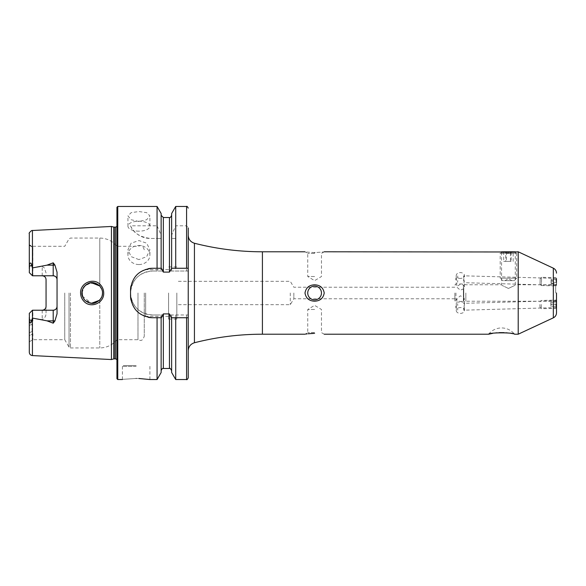 <?xml version="1.0" encoding="UTF-8"?>
<svg xmlns="http://www.w3.org/2000/svg" width="586" height="586" viewBox="0 0 586 586"><rect width="100%" height="100%" fill="white"/><g stroke="black" fill="none" stroke-linecap="round" stroke-linejoin="round"><path stroke-width="0.44" stroke-dasharray="2.93 2.2" d="M508.428 253.562L501.557 252.756L508.428 253.562L501.557 252.756L508.428 253.562L515.299 252.756L508.428 253.562L515.299 252.756L508.428 253.562L508.428 252.617C498.1 251.716 498.1 251.716 508.428 252.617C518.749 251.716 518.749 251.716 508.428 252.617M100.338 284.671C93.782 277.149 80.055 282.855 80.582 293C80.641 296.238 81.769 299.014 83.966 301.343C90.654 308.866 104.22 303.087 103.707 293C103.641 289.77 102.521 286.994 100.338 284.671M102.213 290.531L102.513 293C103.019 301.446 90.83 307.174 84.926 300.281C82.611 297.351 81.608 294.926 81.908 293C81.747 289.184 83.981 285.968 88.611 283.346C91.899 281.763 95.533 282.562 99.51 285.726C101.656 288.217 102.66 290.641 102.513 293L102.338 294.912M488.629 334.21A16.481 16.481 0 0 1 514.493 334.21L508.472 333.046M138.919 259.598L131.147 256.639L127.931 249.731L131.147 243.175L138.919 240.56L146.69 243.175L149.906 249.731L146.683 256.639L138.919 259.598M138.919 264.535A10.988 9.515 0 0 1 127.931 255.02A10.988 9.515 0 0 1 138.919 245.505A10.988 9.515 0 0 1 149.906 255.02A10.988 9.515 0 0 1 138.919 264.535M138.919 221.508L131.147 219.735L127.931 215.89L131.147 212.674L138.919 211.531L146.69 212.674L149.906 215.89L146.683 219.735L138.919 221.508M138.919 231.162A10.988 4.988 0 0 1 127.931 226.174A10.988 4.988 0 0 1 138.919 221.186A10.988 4.988 0 0 1 149.906 226.174A10.988 4.988 0 0 1 138.919 231.162M456.304 279.046C456.384 280.701 456.391 280.701 456.326 279.046C456.384 280.701 456.391 280.701 456.326 279.046C456.391 277.522 456.384 277.522 456.304 279.046C456.391 277.522 456.384 277.522 456.304 279.046C456.391 277.522 456.384 277.522 456.304 279.046M456.311 277.94L455.615 279.024L456.311 280.262L456.23 286.591L460.347 290.202L463.387 288.869L464.471 286.818L463.387 284.928L460.347 284.378L456.23 286.591M463.68 279.251L464.471 281.705L463.68 282.686L463.68 279.251L464.471 276.841L463.68 275.816L463.68 279.251M556.502 281.829C556.502 285.909 556.502 285.909 556.502 281.829C556.502 285.909 556.502 285.909 556.502 281.829C556.502 277.749 556.502 277.749 556.502 281.829C556.502 277.749 556.502 277.749 556.502 281.829M456.326 305.724L455.615 306.976L456.311 308.06L456.326 305.724L456.23 310.485A4.124 2.915 0 0 0 460.347 313.4A4.124 2.915 0 0 0 464.471 310.485A4.124 2.915 0 0 0 460.347 307.569A4.124 2.915 0 0 0 456.23 310.485M556.502 307.606L463.68 310.184L464.471 304.295L463.68 303.314L464.471 309.159L463.68 310.184M556.502 300.735L463.68 303.314M556.502 307.489L556.341 300.83L556.502 307.489M508.428 288.444C499.609 284.247 499.609 284.247 508.428 288.444C499.609 284.247 499.609 284.247 508.428 288.444C517.248 284.247 517.248 284.247 508.428 288.444C517.248 284.247 517.248 284.247 508.428 288.444M463.76 297.52L464.471 299.182L463.387 301.072L460.347 301.622L456.23 299.409L460.347 295.798L463.76 297.52L463.76 288.48M465.848 293L465.848 301.241L465.848 293M454.853 293L454.853 300.97L454.853 293M518.207 251.79L518.207 334.21M540.189 278.628L540.036 284.122L540.189 278.628L541.603 277.295L541.376 285.529L541.596 277.295L556.253 277.698L556.033 285.931L556.253 277.698L556.495 285.177L556.685 278.489M556.502 293L556.502 312.851M314.609 332.621L307.738 332.621L314.609 332.621M314.609 309.481L307.738 309.481L314.609 309.481M314.609 333.39L313.744 333.397M308.104 333.771L306.837 333.932M305.848 334.071L304.991 334.21L307.738 332.621L307.738 309.481L314.609 305.357L321.472 309.481L321.472 332.621L324.219 334.21M314.609 286.129A6.871 6.871 0 0 0 307.738 293A6.871 6.871 0 0 0 314.609 299.871A6.871 6.871 0 0 1 307.738 293A6.871 6.871 0 0 1 314.609 286.129A6.871 6.871 0 0 1 321.472 293A6.871 6.871 0 0 1 314.609 299.871A6.871 6.871 0 0 1 307.738 293A6.871 6.871 0 0 1 314.609 286.129A6.871 6.871 0 0 1 321.472 293A6.871 6.871 0 0 1 314.609 299.871A6.871 6.871 0 0 0 321.472 293A6.871 6.871 0 0 0 314.609 286.129M314.609 253.379L307.738 253.379L314.609 253.379M314.609 276.519L307.738 276.519L314.609 276.519M314.609 252.61C302.486 251.746 302.486 251.746 314.609 252.61C326.732 251.746 326.732 251.746 314.609 252.61M314.609 284.811C309.122 285.023 305.914 287.748 304.991 293C305.929 298.259 309.13 300.984 314.609 301.189C320.088 300.977 323.296 298.252 324.219 293C323.296 287.755 320.088 285.023 314.609 284.811M136.172 365.532L123.258 365.532L136.172 365.532M136.172 378.446C118.453 379.633 118.453 379.633 136.172 378.446L138.838 378.483M46.06 279.617A3.846 3.846 0 0 0 44.968 276.936A3.846 3.846 0 0 1 46.06 279.617L46.06 313.027C46.06 316.088 44.778 318.271 42.214 319.56L32.457 318.088L31.563 320.535C31.476 324.139 29.124 323.56 29.476 319.824L29.3 352.289M46.06 272.973L44.316 267.861L42.214 266.44L32.457 267.912L31.563 265.465C31.476 261.861 29.124 262.44 29.476 266.176L29.3 272.615L32.457 275.772L42.214 275.772L32.875 275.772L32.875 247.358L32.047 246.618L32.875 247.358L32.047 246.618L32.875 247.358L32.684 275.772L53.201 275.772M32.684 275.772L29.3 272.615L29.3 245.344L29.3 272.615L32.457 275.772L32.457 267.912M101.92 296.457L99.781 299.988L92.229 303.299L84.67 300.017M83.681 298.772L83.117 297.835M101.627 297.19L102.294 295.139M82.406 296.164L91.467 303.277M168.585 293L168.585 319.099L168.585 293M176.833 293L176.833 319.099L176.833 293M290.29 293L290.29 304.676L290.29 293M293.842 293L293.842 298.772L293.842 293M188.231 293L188.231 350.736L188.231 293M116.936 207.283L116.936 378.717M111.443 226.46L111.443 359.54M64.753 293L64.753 339.704L64.753 293M137.981 293L137.981 339.704L137.981 293M144.273 293L144.273 336.203L144.273 293M145.65 293L145.65 316.352L145.65 293M57.047 272.234L57.047 313.766M29.3 317.268L29.3 313.385L32.457 310.228L29.3 313.385L29.3 322.044L29.3 313.385L32.457 310.228L42.214 310.228L32.875 310.228L32.875 320.813L32.047 324.234L32.047 331.53L32.875 333.859L32.875 339.704L32.875 333.859L32.047 331.544L32.047 324.256L32.875 320.813L32.831 310.228L53.201 310.228M456.311 305.738L456.23 299.409M457.732 305.584L457.622 303.673M457.622 308.038L457.732 310.082M457.732 280.416L457.622 282.327M457.622 277.962L457.732 275.918M460.347 278.431A4.124 2.915 180 0 1 456.23 275.515A4.124 2.915 180 0 1 460.347 272.6A4.124 2.915 180 0 1 464.471 275.515A4.124 2.915 180 0 1 460.347 278.431M157.07 206.462L157.07 225.808L130.539 225.808C133.271 232.869 139.907 237.088 150.441 238.465L157.07 238.465L157.07 271.025L152.514 271.025C139.153 272.322 131.828 279.654 130.539 293C131.828 306.353 139.153 313.678 152.514 314.975L157.07 314.975L157.07 379.538M492.665 333.353L494.628 333.053M496.84 332.797L499.235 332.636M503.953 332.636L506.077 332.782M29.3 332.753L32.047 331.53L29.3 332.753L29.3 325.42L29.3 332.753M32.047 324.234L29.3 325.42L29.3 322.044L29.3 325.42L32.047 324.256M29.3 335.668L29.3 341.763L29.3 335.668L32.875 333.859L29.3 335.668M29.3 245.344L32.875 247.358L29.3 245.344M29.3 233.711L29.3 268.732M29.3 245.021L32.047 246.618L29.3 245.021M157.07 225.808L161.143 235.169L161.216 238.465L161.143 271.025L157.07 271.025M161.143 213.509L161.143 235.169M161.143 268.271L161.143 237.682M171.639 268.271L171.639 215.318L171.639 237.682L171.639 235.169L175.712 225.808L186.582 225.808L188.231 227.939L188.231 271.025L170.555 271.025L169.442 272.094L163.34 272.094L162.227 271.025L161.143 271.025L161.143 238.465L157.07 238.465M171.639 213.509L171.639 235.169M175.712 206.462L175.712 225.808M157.07 314.975L161.143 314.975L161.143 372.491M162.227 271.025L152.514 271.025A21.975 21.975 0 0 0 130.539 293A21.975 21.975 0 0 0 152.514 314.975L162.227 314.975L161.143 314.975L161.143 370.682L161.143 317.729M162.227 314.975L163.34 313.906L169.442 313.906L170.555 314.975L171.639 314.975L171.639 370.682L171.639 317.729M171.639 237.682L171.639 271.025L171.639 238.465L175.712 238.465L175.712 271.025M175.712 379.538L175.712 314.975L171.639 314.975L171.639 372.491M175.712 238.465L171.566 238.465M175.712 314.975L188.231 314.975L188.231 377.889M170.555 314.975L188.231 314.975L188.231 271.025L170.555 271.025M97.261 284.02L99.781 286.012L99.781 238.055L99.781 286.012L101.825 289.294M101.766 289.14L102.469 292.048M90.273 282.884L88.318 283.463M85.79 284.95L84.648 286.005M83.681 287.228L83.197 288.012M82.238 290.414L82.091 291.096M81.908 293L84.662 285.99L91.453 282.723M148.214 268.703A21.975 21.975 0 0 0 130.964 285.931M130.539 290.253L130.539 295.747M130.964 300.047A21.975 21.975 0 0 0 148.185 317.297M161.414 268.271L152.514 268.271M188.231 268.271L171.368 268.271M152.514 317.729L161.414 317.729M171.368 317.729L188.231 317.729M130.539 225.808A21.975 21.975 0 0 0 150.441 238.465L161.216 238.465M32.457 275.772L32.875 275.772M46.06 306.383A3.846 3.846 0 0 1 44.968 309.064A3.846 3.846 0 0 0 46.06 306.383L46.06 313.027M32.457 310.228L32.457 318.088M514.2 280.635L516.669 278.167L516.669 253.167L515.299 251.79L501.557 251.79L500.188 253.167L516.669 253.167L500.188 253.167L500.188 278.167L516.669 278.167L500.188 278.167L502.656 280.635L514.2 280.635L502.656 280.635M509.879 280.635L504.993 280.635L509.879 280.635M511.16 251.79L503.689 251.79L511.16 251.79L511.16 261.407L506.421 261.407L506.421 251.79M503.689 251.79L503.689 261.407L506.421 261.407M503.689 261.407L505.696 261.407L505.696 251.79M505.696 261.407L510.435 261.407L510.435 251.79M511.16 261.407L510.435 261.407M513.168 261.407L513.168 251.79M555.865 304.046L556.099 308.302L555.865 304.046M541.208 304.449L541.442 308.712L541.208 304.449M539.874 304.537L540.028 307.372L539.874 304.537M556.451 306.192L551.023 306.427L551.001 304.405L556.495 304.251L556.334 302.076L556.451 306.192L550.957 306.346L550.869 304.244L556.356 304.09M556.502 305.262L556.495 304.251M556.334 302.076L550.847 302.222L550.869 304.244M550.847 302.222L556.407 302.156M550.913 302.31L551.001 304.405M541.376 285.529L556.026 285.939L556.495 285.177M556.583 283.514L556.663 279.537L556.583 283.514L551.096 283.36L551.177 281.068L556.663 281.214M556.663 279.537L551.177 279.383L551.177 281.068M551.177 279.383L551.096 279.998L556.583 280.152M551.096 279.998L551.016 282.291L556.502 282.445M551.096 283.36L551.016 282.291M551.016 283.976L556.502 284.129M463.76 300.786L463.76 285.214M463.387 301.072L463.387 288.869M455.952 293L455.952 302.068L455.952 293M463.387 284.928L463.387 297.131M553.331 268.168L553.331 317.832M555.682 293L555.682 284.759L555.682 293M136.172 366.353L122.43 366.353L136.172 366.353M29.476 319.824L31.563 320.535M42.214 275.772L42.214 266.44M262.411 251.79L262.411 334.21M194.435 243.249L194.435 342.751M117.764 206.462L117.764 379.538M116.936 359.592L116.936 362.573M115.567 227.148L115.567 358.852M114.226 227.148L114.226 358.852M113.801 227.09L113.801 358.91M69.031 293L69.031 347.124L69.031 293M70.459 293L70.459 347.945L70.459 293M99.781 299.988L99.781 347.945L99.781 299.988M32.435 230.415L32.435 267.853M32.435 318.147L32.435 355.585M186.582 206.462L186.582 225.808M163.34 313.906L163.34 368.484M163.34 217.516L163.34 272.094M169.442 217.516L169.442 272.094M169.442 313.906L169.442 368.484M186.582 238.465L186.582 271.025M186.582 314.975L186.582 379.538M29.476 266.176L31.563 265.465M42.214 310.228L42.214 319.56M29.3 322.044L32.875 320.813L29.3 322.044M454.853 285.03L455.952 283.932L463.387 283.932L465.848 284.759L501.557 284.759L501.557 252.756L500.422 251.79M127.931 255.02L127.931 249.731M127.931 226.174L127.931 215.89M556.502 285.265L463.68 282.686M556.502 302.068L555.682 301.241L465.848 301.241L463.387 302.068L455.952 302.068L454.853 300.97M516.434 251.79L515.299 252.756L515.299 284.759L555.682 284.759L556.502 283.932M324.219 251.79L321.472 253.379L321.472 276.519L314.609 280.643L307.738 276.519L307.738 253.379L304.991 251.79M122.43 379.538L122.43 366.353L123.258 365.532M176.833 319.099L168.585 319.099M454.853 298.772L293.842 298.772L290.29 304.676L176.833 304.676M29.3 341.763L32.875 339.704L64.753 339.704L69.031 347.124L70.459 347.945L99.781 347.945C106.747 347.798 112.468 345.051 116.936 339.704L137.981 339.704C139.886 339.924 142.046 342.539 144.273 336.203M168.585 316.352L145.65 316.352L144.273 317.729M456.23 278.365L456.23 275.515M464.471 286.818L464.471 281.705M464.471 276.841L464.471 275.515M464.471 310.485L464.471 309.159M464.471 304.295L464.471 299.182M144.273 249.797C142.046 243.461 139.886 246.076 137.981 246.296L116.936 246.296C112.468 240.949 106.747 238.202 99.781 238.055L70.459 238.055L69.031 238.876L64.753 246.296L32.047 246.296L29.3 244.706M168.585 269.648L145.65 269.648L144.273 268.271M116.936 223.427L116.936 226.408M454.853 287.228L293.842 287.228L290.29 281.324L176.833 281.324M176.833 266.901L168.585 266.901M149.906 379.538L149.906 366.353L149.078 365.532M556.502 278.394L463.68 275.816M149.906 226.174L149.906 215.89M149.906 255.02L149.906 249.731M511.864 280.635L508.428 278.658L504.993 280.635M556.502 307.555L556.099 308.302L541.442 308.712L540.028 307.372M539.874 301.885L541.208 300.471L555.865 300.069L556.341 300.83M540.036 284.122L541.369 285.529"/><path stroke-width="0.88" d="M508.428 252.617C498.1 251.716 498.1 251.716 508.428 252.617C518.749 251.716 518.749 251.716 508.428 252.617M324.219 251.79L501.374 251.973M100.353 284.686C102.535 287.001 103.649 289.77 103.707 293C104.213 303.109 90.64 308.859 83.966 301.343C81.776 299.014 80.648 296.238 80.582 293C80.062 282.855 93.76 277.149 100.353 284.686M102.469 292.048L102.513 293C102.66 290.649 101.656 288.231 99.525 285.741C95.525 282.555 91.892 281.763 88.611 283.346C83.981 285.968 81.747 289.184 81.908 293C81.615 294.934 82.619 297.358 84.926 300.281C88.698 303.292 92.214 304.127 95.467 302.779C100.309 300.362 102.66 297.102 102.513 293L102.294 295.139M518.207 334.21L518.207 251.79L553.331 268.168L553.331 317.832L518.207 334.21L514.493 334.21C514.449 332.394 488.578 332.416 488.629 334.21L492.665 333.353M556.502 307.606L556.502 300.735L556.502 307.606M556.502 293L556.502 312.851C556.414 315.129 555.352 316.784 553.331 317.832M313.744 333.397L308.104 333.771M306.837 333.932L305.848 334.071M314.609 333.39C302.479 334.254 302.479 334.254 314.609 333.39C326.732 334.254 326.732 334.254 314.609 333.39C326.732 334.254 326.732 334.254 314.609 333.39M314.609 286.129A6.871 6.871 0 0 0 307.738 293A6.871 6.871 0 0 0 314.609 299.871A6.871 6.871 0 0 0 321.472 293A6.871 6.871 0 0 0 314.609 286.129M314.609 301.189C309.115 300.977 305.914 298.245 304.991 293C305.921 287.748 309.122 285.016 314.609 284.811C320.095 285.023 323.296 287.748 324.219 293C323.296 298.245 320.095 300.977 314.609 301.189M314.609 252.61C302.486 251.746 302.486 251.746 314.609 252.61C326.732 251.746 326.732 251.746 314.609 252.61M136.172 378.446C118.453 379.633 118.453 379.633 136.172 378.446C153.891 379.633 153.891 379.633 136.172 378.446M54.908 265.019A3.846 1.319 0 0 1 53.201 265.158L53.201 275.772C55.575 276.043 56.857 277.325 57.047 279.617A3.846 3.846 0 0 0 53.201 275.772L32.457 275.772L32.457 267.912L46.968 265.158L53.201 262.821L54.908 265.019L57.047 272.234L57.047 313.766L54.908 320.981A3.846 1.319 0 0 0 53.201 320.842L53.201 323.179L54.908 320.981M102.338 294.912L101.92 296.457M101.627 297.19L99.876 299.885M84.67 300.017L83.681 298.772M83.117 297.835L81.915 293.352M82.091 291.096L82.406 296.164M91.467 303.277L99.488 300.296M116.936 293L116.936 207.283L117.764 206.462L117.764 379.538L116.936 378.717L116.936 293M111.443 293L111.443 226.46L113.801 227.09L113.801 358.91L111.443 359.54L111.443 293M57.047 306.383A3.846 3.846 0 0 1 53.201 310.228C55.575 309.957 56.857 308.675 57.047 306.383A3.846 3.846 0 0 1 53.201 310.228L32.457 310.228L29.3 313.385L29.476 319.824C29.132 323.619 31.49 324.095 31.563 320.535L32.457 318.088L46.968 320.842L53.201 323.179M42.214 275.772A3.846 3.846 0 0 1 44.968 276.936A3.846 3.846 0 0 0 42.214 275.772C44.595 276.043 45.876 277.325 46.06 279.617L46.06 306.383C45.876 308.675 44.595 309.957 42.214 310.228A3.846 3.846 0 0 0 44.968 309.064A3.846 3.846 0 0 1 42.214 310.228M32.457 275.772L29.3 272.615L29.476 266.176C29.132 262.382 31.49 261.905 31.563 265.465L32.457 267.912M171.639 268.271L169.442 272.094L163.34 272.094L161.414 268.271L152.514 268.271C139.16 269.567 131.835 276.892 130.539 290.253L130.539 295.747C131.813 309.086 139.138 316.411 152.514 317.729L161.414 317.729L163.34 313.906L169.442 313.906L171.368 317.729L188.231 317.729L188.231 268.271L171.639 268.271L171.639 213.509L175.712 206.462L175.712 268.271M157.07 268.271L157.07 206.462L117.764 206.462M515.475 251.973L518.207 251.79M494.628 333.053L496.84 332.797M499.235 332.636L503.953 332.636M506.077 332.782L508.472 333.046M161.143 317.729L161.143 372.491L157.07 379.538L157.07 317.729M157.07 379.538L149.906 379.538L138.838 378.483M32.435 318.147L32.435 355.585C30.516 355.314 29.476 354.215 29.3 352.289L29.3 317.268M29.3 268.732L29.3 233.711C28.736 233.353 29.527 232.298 31.666 230.547L111.443 226.46M161.143 268.271L161.143 213.509L157.07 206.462M188.231 268.271L188.231 227.939M186.582 317.729L186.582 379.538L175.712 379.538L171.639 372.491L171.639 317.729M175.712 379.538L175.712 317.729M186.582 379.538C186.853 380.006 187.403 379.457 188.231 377.889L188.231 317.729M91.453 282.723L99.781 286.012L101.766 289.14M102.213 290.531L101.825 289.294M97.261 284.02L90.273 282.884M88.318 283.463L85.79 284.95M84.648 286.005L83.681 287.228M83.197 288.012L82.238 290.414M152.514 268.271A21.975 21.975 0 0 0 148.214 268.703M130.964 285.931A21.975 21.975 0 0 0 130.539 290.253M130.539 295.747A21.975 21.975 0 0 0 130.964 300.047M148.185 317.297A21.975 21.975 0 0 0 152.514 317.729M32.457 310.228L32.457 318.088M501.557 251.79L515.299 251.79M556.502 306.258L556.502 305.262M304.991 334.21L262.411 334.21L262.411 251.79C239.396 251.782 216.732 248.933 194.435 243.249C190.553 241.996 188.487 239.337 188.231 235.264M262.411 334.21C239.396 334.218 216.732 337.067 194.435 342.751L194.435 243.249M116.936 359.592L115.567 358.852L115.567 227.148L113.801 227.09M115.567 358.852L114.226 358.852L114.226 227.148M32.435 267.853L32.435 230.415M186.582 268.271L186.582 206.462L175.712 206.462M169.442 313.906L169.442 368.484L163.34 368.484L163.34 313.906M163.34 272.094L163.34 217.516L161.143 215.318M169.442 272.094L169.442 217.516L163.34 217.516M31.563 265.465L29.476 266.176M46.968 265.158L53.201 265.158L53.201 262.821M31.563 320.535L29.476 319.824M53.201 310.228L53.201 320.842L46.968 320.842M553.331 268.168C555.352 269.216 556.414 270.871 556.502 273.149M194.435 342.751C190.553 344.004 188.487 346.663 188.231 350.736M114.226 358.852L113.801 358.91M304.991 251.79L262.411 251.79M488.629 334.21L324.219 334.21M122.43 379.538L117.764 379.538M32.435 355.585L111.443 359.54M186.582 206.462C186.853 205.994 187.403 206.543 188.231 208.111M163.34 368.484C162.6 368.096 161.868 368.828 161.143 370.682M169.442 368.484C169.837 367.862 170.57 368.594 171.639 370.682M169.442 217.516C169.874 218.124 170.607 217.391 171.639 215.318M115.567 227.148L116.936 226.408"/></g></svg>
